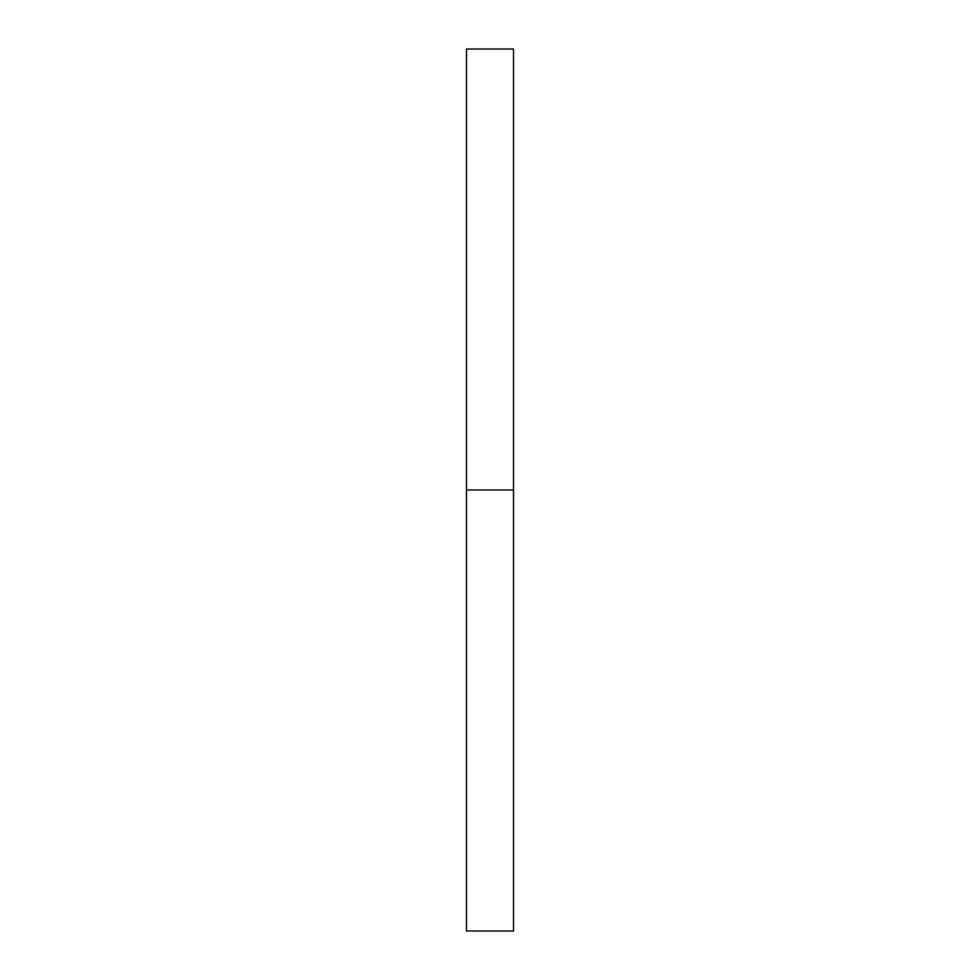 <?xml version="1.0" encoding="UTF-8"?>
<svg xmlns="http://www.w3.org/2000/svg" width="980" height="980" viewBox="0 0 980 980"><rect width="100%" height="100%" fill="white"/><g stroke="black" fill="none" stroke-linecap="round" stroke-linejoin="round"><path stroke-width="1.47" d="M466.48 931L466.48 49L466.48 931L513.52 931L513.52 490L466.48 490L513.52 490L513.52 49L513.52 931M466.48 49L513.52 49"/></g></svg>
